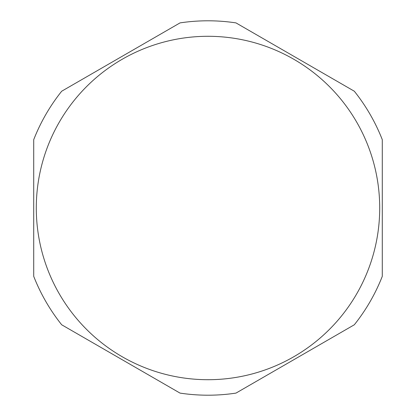 <?xml version="1.0" encoding="UTF-8"?>
<svg xmlns="http://www.w3.org/2000/svg" width="416" height="416" viewBox="0 0 416 416"><rect width="100%" height="100%" fill="white"/><g stroke="black" fill="none" stroke-linecap="round" stroke-linejoin="round"><path stroke-width="0.62" d="M61.693 324.782L180.019 393.099L61.693 324.782A187.2 187.2 0 0 1 33.712 276.318L33.712 139.682A187.2 187.2 0 0 1 61.693 91.218L180.019 22.901L61.693 91.218M180.019 22.901A187.2 187.2 0 0 1 235.981 22.901L354.307 91.218A187.2 187.2 0 0 1 382.288 139.682L382.288 276.318A187.2 187.2 0 0 1 354.307 324.782L235.981 393.099A187.2 187.2 0 0 1 180.019 393.099M207.995 379.709A171.709 171.709 0 0 1 36.291 207.995A171.709 171.709 0 0 1 208.005 36.291A171.709 171.709 0 0 1 379.709 208.005A171.709 171.709 0 0 1 207.995 379.709M382.288 230.178L382.288 214.703M382.288 202.134L382.288 196.898M382.288 192.384L382.288 190.83M382.288 199.644L382.288 201.495M382.288 197.085L382.288 192.228"/></g></svg>
